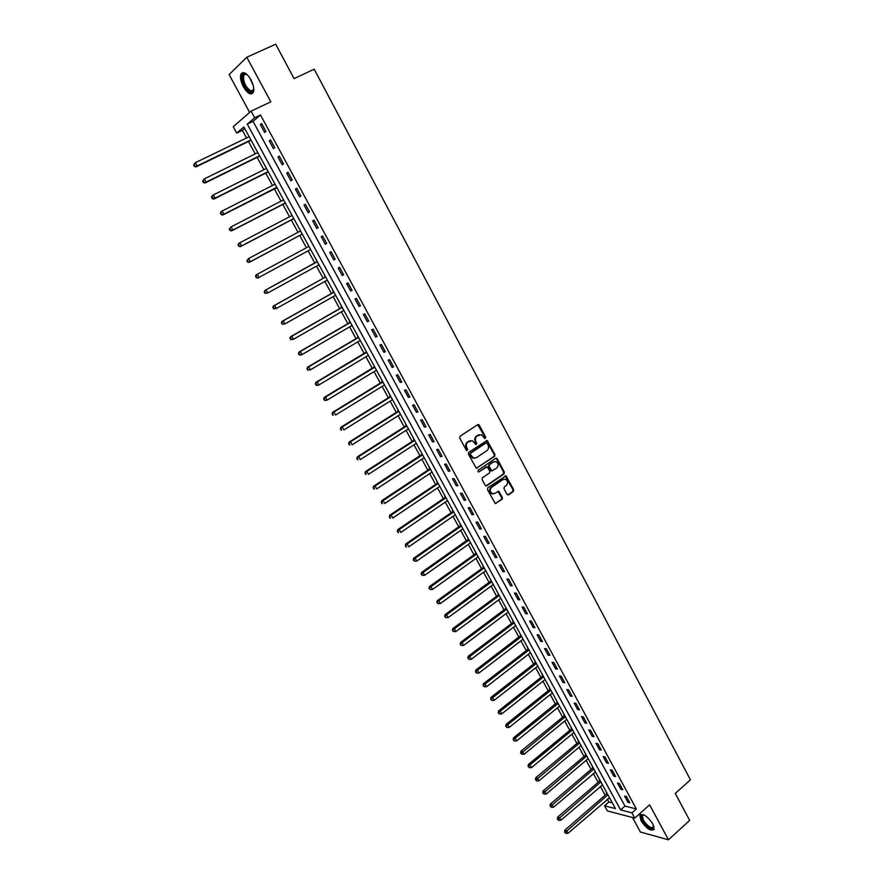 <?xml version="1.0" encoding="UTF-8"?>
<svg xmlns="http://www.w3.org/2000/svg" width="884" height="884" viewBox="0 0 884 884"><rect width="100%" height="100%" fill="white"/><g stroke="black" fill="none" stroke-linecap="round" stroke-linejoin="round"><path stroke-width="1.33" d="M484.907 438.641L485.78 437.315L479.294 425.16L477.714 424.651L460.111 436.232L459.735 438.033L466.321 450.265L466.785 450.685L467.039 449.47L466.188 447.89L466.84 447.779C465.835 445.414 466.222 443.492 468.001 442.011L472.387 440.696L475.89 444.641L476.774 443.315L475.935 441.735C474.929 439.381 475.316 437.481 477.084 436L481.393 434.685L484.907 438.641L485.117 437.436L477.747 424.629M466.785 450.685L467.691 449.359L466.84 447.779M475.901 444.652L475.272 441.856L475.935 441.735M652.856 823.943C647.232 815.877 642.878 813.059 639.806 815.501L641.088 820.838C646.668 828.872 651.022 831.667 654.127 829.247L652.856 823.943M250.945 79.77C246.658 72.875 243.332 71.018 240.967 74.179C239.929 77.383 240.735 81.593 243.376 86.82C247.642 93.671 250.968 95.516 253.343 92.356C254.382 89.196 253.575 84.997 250.945 79.77M507.018 494.322L508.565 494.786L513.35 491.449L513.692 489.659L505.979 475.802L487.813 487.791L487.46 489.581L495.25 503.515L502.046 499.338L502.399 497.537L498.72 491.272L494.874 493.394L492.355 493.681C489.813 491.824 489.581 489.714 491.626 487.327L502.985 479.515L505.427 479.216C507.98 481.04 508.234 483.15 506.201 485.548L504.322 486.841L503.968 488.631L507.018 494.322M631.905 812.86L634.756 818.109L607.33 810.893L604.546 805.799L615.441 808.606L243.862 126.998L236.735 133.086L233.254 126.732L251.111 111.152L254.691 117.76L247.266 124.103L620.612 809.943L631.905 812.86L636.314 808.948L260.504 114.986L254.691 117.76M251.111 111.152L270.824 101.837L246.791 57.228L275.709 44.2L294.063 78.621L314.207 69.195L690.437 779.81L675.277 793.412L689.653 820.385L668.47 839.8L649.63 804.838L634.756 818.109M494.62 456.332L494.974 454.542L487.128 440.508L468.73 452.288L468.376 454.089L476.288 468.2L494.62 456.332L493.946 456.431L494.3 454.652L486.288 440.575M497.239 458.796L504.355 472.155L504.013 473.934L486.741 485.802L485.161 485.327L482.078 479.581L482.432 477.78L489.493 472.973L489.846 471.172L487.15 466.774L478.863 471.879L478.211 471.957L478.012 470.288L495.681 458.31L497.239 458.796L496.565 458.906L503.681 472.244L504.355 472.155M632.524 817.512L640.403 832.032L668.47 839.8M246.791 57.228L229.1 74.588L249.653 112.423M260.504 114.986L253.023 121.351L624.988 806.086L636.314 808.948M260.404 124.611L264.636 132.423L265.907 131.396L261.664 123.561L260.404 124.611L261.852 123.915M269.222 140.865L273.432 148.645L274.725 147.65L270.493 139.86L269.222 140.865L270.659 140.169M277.996 157.043L282.184 164.778L283.488 163.827L279.289 156.07L277.996 157.043L279.421 156.335M286.725 173.131L290.891 180.833L292.217 179.927L288.029 172.203L286.725 173.131L288.14 172.413M295.411 189.154L299.554 196.812L300.892 195.939L296.737 188.259L295.411 189.154L296.825 188.425M304.052 205.088L308.184 212.701L309.533 211.873L305.389 204.237L304.052 205.088L305.455 204.348M312.649 220.934L316.759 228.514L318.129 227.718L314.008 220.127L312.649 220.934L314.041 220.193M321.201 236.713L325.29 244.249L326.671 243.498L322.572 235.94L321.201 236.713L322.594 235.962M329.71 252.404L333.787 259.918L335.18 259.2L331.102 251.675L329.71 252.404M338.185 268.029L342.241 275.499L343.655 274.813L339.589 267.322L338.185 268.029M346.616 283.565L350.65 291.002L352.075 290.35L348.042 282.902L346.616 283.565M355.003 299.035L359.014 306.428L360.462 305.82L356.44 298.405L355.003 299.035M363.346 314.417L367.335 321.776L368.805 321.201L364.805 313.831L363.346 314.417M371.656 329.732L375.623 337.058L377.103 336.517L373.125 329.179L371.656 329.732M379.921 344.97L383.866 352.263L385.358 351.755L381.402 344.451L379.921 344.97M388.142 360.131L392.076 367.39L393.579 366.915L389.634 359.655L388.142 360.131M396.33 375.225L400.242 382.441L401.756 382.01L397.833 374.772L396.33 375.225M404.474 390.242L408.364 397.424L409.9 397.026L405.999 389.822L404.474 390.242M412.574 405.181L416.452 412.331L417.999 411.966L414.121 404.806L412.574 405.181M420.64 420.055L424.497 427.171L426.066 426.839L422.198 419.712L420.64 420.055M428.663 434.851L432.508 441.934L434.088 441.635L430.232 434.541L428.663 434.851M436.652 449.58L440.475 456.63L442.066 456.365L438.243 449.304L436.652 449.58M444.608 464.244L448.409 471.249L450.011 471.017L446.199 464.001L444.608 464.244M452.52 478.83L456.299 485.802L457.923 485.603L454.133 478.62L452.52 478.83M460.387 493.349L464.155 500.289L465.791 500.123L462.012 493.161L460.387 493.349M468.233 507.792L471.979 514.709L473.625 514.576L469.868 507.648L468.233 507.792M476.023 522.179L479.758 529.052L481.415 528.952L477.68 522.057L476.023 522.179M483.791 536.489L487.504 543.34L489.172 543.262L485.449 536.4L483.791 536.489M491.515 550.732L495.206 557.55L496.896 557.506L493.195 550.677L491.515 550.732M499.206 564.909L502.886 571.694L504.576 571.683L500.897 564.887L499.206 564.909M506.852 579.02L510.521 585.772L512.223 585.794L508.554 579.02L506.852 579.02M514.477 593.065L518.123 599.783L519.836 599.827L516.19 593.098L514.477 593.065M522.057 607.043L525.682 613.728L527.417 613.805L523.781 607.109L522.057 607.043M529.604 620.955L533.207 627.607L534.953 627.717L531.339 621.054L529.604 620.955M537.107 634.8L540.71 641.43L542.456 641.563L538.864 634.922L537.107 634.8M544.588 648.591L548.168 655.177L549.925 655.342L546.345 648.734L544.588 648.591M552.025 662.304L555.583 668.868L557.362 669.066L553.804 662.492L552.025 662.304M559.439 675.962L562.975 682.492L564.765 682.713L561.218 676.172L559.439 675.962M566.81 689.553L570.335 696.051L572.136 696.305L568.6 689.796L566.81 689.553M574.147 703.078L577.661 709.554L579.473 709.841L575.948 703.355L574.147 703.078M581.451 716.548L584.943 722.99L586.766 723.3L583.263 716.847L581.451 716.548M588.722 729.952L592.203 736.372L594.037 736.704L590.545 730.283L588.722 729.952M595.96 743.3L599.418 749.687L601.264 750.052L597.794 743.654L595.96 743.3M603.164 756.582L606.612 762.936L608.468 763.334L605.01 756.958L603.164 756.582M610.336 769.809L613.761 776.13L615.629 776.55L612.192 770.207L610.336 769.809M617.474 782.97L620.888 789.268L622.767 789.71L619.341 783.401L617.474 782.97M624.579 796.075L627.983 802.341L629.872 802.816L626.458 796.528L624.579 796.075M244.658 128.456L242.404 130.379L246.548 137.981M248.47 141.495L255.233 153.904M257.111 157.352L263.874 169.739M265.719 173.12L272.471 185.485M274.283 188.822L281.024 201.165M282.814 204.436L289.543 216.768M291.289 219.983L298.007 232.293M299.731 235.442L306.439 247.741M308.129 250.835L314.814 263.101M316.505 266.183L323.146 278.361M324.848 281.477L331.434 293.543M333.146 296.681L339.677 308.649M341.401 311.82L347.876 323.688M349.622 326.881L356.042 338.649M357.799 341.876L364.175 353.545M365.943 356.793L372.263 368.374M374.043 371.645L380.308 383.126M382.109 386.418L388.319 397.8M390.131 401.126L396.297 412.419M398.12 415.767L404.231 426.961M406.065 430.331L412.132 441.436M413.977 444.829L419.988 455.835M421.856 459.26L427.812 470.178M429.69 473.625L435.602 484.454M437.492 487.913L443.348 498.653M445.249 502.145L451.061 512.786M452.984 516.3L458.741 526.864M460.674 530.4L466.387 540.875M468.321 544.422L473.99 554.809M475.946 558.39L481.57 568.688M483.526 572.291L489.106 582.501M491.084 586.125L496.609 596.258M498.598 599.893L504.079 609.938M506.068 613.606L511.504 623.563M513.516 627.253L518.908 637.132M520.93 640.834L526.278 650.624M528.312 654.348L533.604 664.061M535.649 667.807L540.909 677.442M542.964 681.21L548.168 690.758M550.235 694.548L555.406 704.018M557.484 707.819L562.611 717.211M564.699 721.035L569.771 730.35M571.871 734.195L576.909 743.433M579.02 747.289L584.015 756.45M586.136 760.328L591.087 769.411M593.219 773.312L598.136 782.318M600.269 786.23L605.142 795.158M607.286 799.103L608.877 802.009L612.314 802.882M248.128 134.832L249.166 136.722L195.331 162.7L197.132 165.949L250.901 139.904M194.723 166.004L194.005 164.711L194.281 166.38L197.132 165.949L196.027 166.899L250.503 140.501L251.167 140.39L252.294 142.446M256.78 150.689L257.83 152.623L204.326 178.877L206.116 182.104L259.565 155.794M203.707 182.159L203 180.877L203.265 182.524L206.116 182.104L204.989 183.01L259.145 156.346L259.797 156.225L260.924 158.28M265.388 166.479L266.46 168.446L213.265 194.977L215.055 198.182L268.183 171.595M212.657 198.237L211.939 196.955L212.193 198.591L215.055 198.182L213.906 199.055L267.742 172.115L268.393 171.982L269.51 174.026M273.952 182.181L275.034 184.192L222.16 210.989L223.939 214.182L276.758 187.331M276.935 187.673L278.051 189.695M282.471 197.828L283.565 199.861M283.587 199.85L231.022 226.912L232.79 230.094L231.608 230.89L284.803 203.408L285.444 203.276L286.549 205.298M290.947 213.375L292.052 215.398M292.085 215.442L239.829 242.768L241.586 245.929L240.393 246.68L293.278 218.934L293.919 218.801L295.013 220.812M299.389 228.857L300.483 230.868M300.538 230.956L248.592 258.537L250.349 261.686L249.133 262.404L301.698 234.393L302.339 234.26L303.433 236.26M307.787 244.26L308.593 246.581M308.958 246.393L257.321 274.239L259.056 277.366L257.83 278.04L310.085 249.774L310.726 249.631L311.809 251.631M316.152 259.587L317.223 261.587M318.693 264.979L320.141 266.924M324.461 274.847L325.08 277.278L273.377 306.008L274.637 305.389L276.361 308.494L327.323 280.084M327.146 280.184L328.439 282.14M332.738 290.029L333.356 292.449L281.952 321.433L283.223 320.848L284.935 323.931L335.611 295.289M335.522 295.333L336.705 297.289M340.981 305.135L341.589 307.555L290.482 336.782L291.775 336.24L293.477 339.301L343.854 310.417M343.843 310.417L344.915 312.361M349.169 320.174L349.788 322.583L298.98 352.053L300.284 351.545L301.985 354.606L352.064 325.467L353.092 327.367M357.335 335.135L357.943 337.533L307.433 367.247L308.748 366.783L310.439 369.821L360.23 340.439L361.236 342.296M365.446 350.031L366.495 351.965M366.727 352.373L317.179 381.943L318.859 384.971L368.352 355.357L369.335 357.147M373.523 364.849L374.573 366.783M374.827 367.225L325.566 397.026L327.235 400.032L376.44 370.186L377.391 371.943M381.568 379.601L382.175 381.976L332.539 412.408L333.909 412.043L335.566 415.038L384.485 384.96L385.413 386.651M389.568 394.286L390.175 396.651L340.826 427.315L342.207 426.983L343.865 429.956L392.496 399.645M392.496 399.656L393.402 401.303M397.535 408.894L398.132 411.259L349.069 442.144L350.473 441.845L352.119 444.807L400.474 414.276L401.347 415.878M405.458 423.436L406.065 425.79L357.28 456.906L358.694 456.641L360.329 459.592L408.408 428.828L409.259 430.386M413.358 437.911L413.944 440.254L365.446 471.592L366.882 471.371L368.506 474.299L416.309 443.315L417.126 444.829M421.204 452.321L422.221 454.188M422.596 454.862L375.026 486.023L376.65 488.94L424.165 457.735L424.961 459.205M429.016 466.653L429.613 468.984L381.667 500.764L383.126 500.598L384.739 503.504L431.989 472.089L432.762 473.504M436.795 480.918L437.392 483.25L389.722 515.25L391.192 515.118L392.794 518.013L439.779 486.377L440.519 487.747M444.541 495.128L445.127 497.449L397.734 529.66L399.214 529.56L400.817 532.433L447.525 500.587M447.525 500.598L448.254 501.913M452.254 509.261L452.829 511.571L405.712 544.003L407.204 543.925L408.795 546.798L455.238 514.742L455.934 516.024M459.923 523.339L460.498 525.637L413.646 558.279L415.16 558.235L416.74 561.086L462.918 528.831L463.592 530.057M467.559 537.339L468.542 539.163M469.039 540.047L423.071 572.478L424.651 575.318L470.564 542.842L471.216 544.036M475.15 551.284L475.736 553.572L429.403 586.622L430.95 586.644L432.519 589.473L478.167 556.798L478.796 557.948M482.719 565.163L483.294 567.44L437.237 600.7L438.784 600.744L440.342 603.562L485.736 570.688L486.333 571.793M490.244 578.976L491.228 580.766M493.272 584.523L493.847 585.584M497.747 592.722L498.322 594.987L452.774 628.646L454.354 628.756L455.901 631.541L500.775 598.28L501.338 599.297M505.206 606.402L506.167 608.181M508.245 611.982L508.775 612.955M512.643 620.027L513.195 622.281L468.166 656.337L469.769 656.503L471.305 659.265L515.681 625.607M515.67 625.618L516.19 626.546M520.024 633.596L520.985 635.353M521.604 636.469L477.426 670.282L478.951 673.022L523.074 639.187L523.56 640.071M527.394 647.088L527.947 649.331L483.415 683.763L485.051 683.995L486.565 686.724L530.444 652.69M530.444 652.701L530.908 653.541M534.709 660.525L535.273 662.768L490.996 697.377L492.631 697.642L494.145 700.36L537.781 666.149M537.77 666.149L538.223 666.956M542.002 673.906L542.566 676.138L498.532 710.935L500.178 711.222L501.692 713.929L545.074 679.531L545.494 680.304M549.262 687.222L549.815 689.443L506.035 724.427L507.703 724.747L509.195 727.444L552.345 692.857M552.334 692.868L552.732 693.586M556.489 700.482L557.428 702.205M558.124 703.476L515.173 738.206L516.665 740.891L559.572 706.128L559.948 706.813M563.694 713.675L564.235 715.885L520.93 751.234L522.621 751.599L524.113 754.273L566.777 719.333L567.13 719.996M570.843 726.814L571.395 729.013L528.334 764.538L530.035 764.936L531.516 767.599L573.937 732.482L574.269 733.09M577.97 739.897L578.523 742.085L535.704 777.787L537.417 778.207L538.886 780.859L581.075 745.577L581.385 746.14M585.075 752.914L585.617 755.102L543.03 790.981L544.754 791.423L546.224 794.064L588.18 758.605L588.468 759.135M592.147 765.875L592.678 768.052L550.334 804.109L552.069 804.584L553.528 807.202L595.518 772.075M599.164 778.782L599.717 780.959L557.594 817.17L559.34 817.678L560.799 820.286L602.534 784.948M606.181 791.622L606.711 793.799L564.832 830.186L566.589 830.706L568.036 833.303L609.529 797.766M608.877 802.009L604.546 805.799M242.404 130.379L236.735 133.086M253.023 121.351L247.266 124.103M624.988 806.086L620.612 809.943M333.787 259.918L335.158 259.156M342.241 275.499L343.611 274.725M350.65 291.002L352.009 290.228M359.014 306.428L360.363 305.643M367.335 321.776L368.683 320.991M375.623 337.058L376.96 336.263M383.866 352.263L385.203 351.456M392.076 367.39L393.391 366.584M400.242 382.441L401.557 381.634M408.364 397.424L409.668 396.607M416.452 412.331L417.745 411.502M424.497 427.171L425.79 426.342M432.508 441.934L433.79 441.094M440.475 456.63L441.757 455.79M448.409 471.249L449.68 470.41M456.299 485.802L457.558 484.951M464.155 500.289L465.415 499.427M471.979 514.709L473.227 513.836M479.758 529.052L480.995 528.179M487.504 543.34L488.73 542.456M495.206 557.55L496.432 556.666M502.886 571.694L504.101 570.799M510.521 585.772L511.726 584.876M518.123 599.783L519.317 598.877M525.682 613.728L526.875 612.822M533.207 627.607L534.4 626.701M540.71 641.43L541.892 640.513M548.168 655.177L549.34 654.259M555.583 668.868L556.754 667.939M562.975 682.492L564.147 681.564M570.335 696.051L571.495 695.122M577.661 709.554L578.81 708.614M584.943 722.99L586.092 722.051M592.203 736.372L593.341 735.422M599.418 749.687L600.556 748.726M606.612 762.936L607.739 761.975M613.761 776.13L614.888 775.169M620.888 789.268L622.005 788.296M627.983 802.341L629.088 801.368M479.393 434.63L478.542 435.038M475.272 441.856C474.266 439.503 474.653 437.602 476.421 436.121L477.879 435.16M470.365 440.63L469.47 441.039M466.188 447.89C465.183 445.536 465.57 443.613 467.349 442.133L468.818 441.16M476.465 468.244L493.946 456.431M487.128 443.271L486.023 442.917L470.675 453.172L470.421 454.431L473.437 458.011L476.41 457.669L486.874 450.641C488.62 449.16 489.007 447.26 488.012 444.928L487.128 443.271M474.763 458.221L472.785 458.122L470.653 456.199L470.023 453.282L485.36 443.039M485.946 485.957L503.327 474.023L503.681 472.244M486.333 466.829L478.863 471.879M496.775 468.001C498.83 465.592 498.554 463.47 495.957 461.636L493.526 461.934L489.515 464.664L489.161 466.454L491.847 470.852L496.775 468.001M494.3 461.57L493.526 461.934M491.99 470.896L490.521 470.354L488.487 466.542L488.841 464.752L492.852 462.034M496.565 458.906L495.758 458.266M503.825 479.117L502.985 479.515M493.294 493.869L491.681 493.758C489.15 491.902 488.907 489.78 490.963 487.404L502.3 479.592M495.383 503.56L501.372 499.405L501.714 497.615L497.913 491.305M507.748 494.929L512.665 491.515L513.007 489.736L505.173 475.846M193.563 165.087L195.331 162.7L194.005 164.711M196.027 166.899L194.281 166.38M202.547 181.242L204.326 178.877L203 180.877M204.989 183.01L203.265 182.524M211.486 197.309L212.127 195.85L213.265 194.977L211.939 196.955M213.906 199.055L212.193 198.591M221.553 214.237L220.845 212.956L221.088 214.569L223.939 214.182L222.779 215.011L276.946 187.673M220.381 213.298L221.011 211.828L222.16 210.989L220.845 212.956M222.779 215.011L221.088 214.569M230.404 230.149L229.696 228.879L229.928 230.47L232.79 230.094L285.289 202.977M229.221 229.199L231.022 226.912L229.696 228.879M231.608 230.89L229.928 230.47M253.807 89.063C253.52 91.549 252.415 92.522 250.503 91.969C244.691 90.433 239.122 73.56 244.492 73.582L247.045 74.51M246.769 74.322L245.332 74.013L243.686 75.317C243.067 81.869 245.476 87.107 250.901 91.041L253.774 89.383M242.901 72.565L241.929 73.814C239.542 78.422 245.774 91.947 250.868 93.317M653.917 826.396C652.27 830.43 648.491 828.441 642.558 820.429C641.022 817.424 640.944 815.567 642.325 814.86L643.872 814.871M643.928 814.893L642.325 815.877L643.353 820.153C647.828 826.584 651.309 828.827 653.806 826.883M640.789 814.418L641.806 820.23C646.138 826.871 650.193 829.988 653.994 829.579M239.21 245.995L238.503 244.724L238.735 246.293L241.586 245.929L293.775 218.547M238.028 245.034L238.636 243.531L239.829 242.768L238.503 244.724M240.393 246.68L238.735 246.293M247.973 261.752L247.277 260.493L247.487 262.04L250.349 261.686L302.229 234.05M246.791 260.78L248.592 258.537L247.277 260.493M249.133 262.404L247.487 262.04M256.692 277.432L255.995 276.173L256.205 277.698L259.056 277.366L310.085 249.774M255.509 276.449L256.095 274.924L257.321 274.239L255.995 276.173M257.83 278.04L256.205 277.698M317.234 261.576L264.758 290.504L265.996 289.853L267.73 292.969L319.002 264.813M317.323 261.752L265.996 289.853L264.183 292.04L265.366 293.024L264.681 291.786M265.366 293.024L267.73 292.969L264.868 293.289M264.183 292.04L264.758 290.504M325.08 277.278L274.637 305.389L272.813 307.555L274.007 308.549L273.311 307.312M274.007 308.549L276.361 308.494L273.499 308.792M272.813 307.555L273.377 306.008M333.953 292.25L283.223 320.848L281.399 322.992L282.593 323.997L281.908 322.771M282.593 323.997L284.935 323.931L282.084 324.229M281.399 322.992L281.952 321.433M342.207 307.389L291.775 336.24L289.941 338.362L291.145 339.368L290.46 338.141M291.145 339.368L293.477 339.301L290.626 339.589M289.941 338.362L290.482 336.782M350.418 322.461L300.284 351.545L298.449 353.644L299.654 354.672L298.969 353.445M299.654 354.672L301.985 354.606L300.671 355.103L299.123 354.871M298.449 353.644L298.98 352.053M358.595 337.456L308.748 366.783L306.914 368.86L308.118 369.888L307.444 368.672M308.118 369.888L310.439 369.821L307.588 370.076M306.914 368.86L307.433 367.247M366.506 351.965L315.842 382.374L317.179 381.943L315.334 383.999L316.538 385.037L315.864 383.822M316.538 385.037L318.859 384.971L317.522 385.391L316.008 385.203M315.334 383.999L315.842 382.374M374.573 366.772L324.207 397.424L325.566 397.026L323.71 399.06L324.925 400.109L324.251 398.905M324.925 400.109L327.235 400.032L325.876 400.43L324.384 400.264M323.71 399.06L324.207 397.424M382.882 382.01L333.909 412.043L332.053 414.055L333.268 415.104L332.594 413.911M333.268 415.104L332.716 415.248M332.053 414.055L332.539 412.408M390.905 396.717L342.207 426.983L340.351 428.972L341.567 430.033L340.904 428.839M341.567 430.033L341.014 430.154M340.351 428.972L340.826 427.315M398.883 411.358L350.473 441.845L348.605 443.812L349.821 444.884L349.169 443.702M349.821 444.884L349.268 444.995M348.605 443.812L349.069 442.144M406.828 425.922L358.694 456.641L356.827 458.586L358.042 459.658L357.39 458.487M358.042 459.658L357.479 459.768M356.827 458.586L357.28 456.906M414.729 440.431L366.882 471.371L365.004 473.294L366.23 474.377L365.578 473.194M366.23 474.377L365.656 474.465M365.004 473.294L365.446 471.592M422.221 454.177L373.578 486.222L375.026 486.023L373.136 487.924L374.363 489.018L373.722 487.846M374.363 489.018L373.788 489.095M373.136 487.924L373.578 486.222M430.431 469.227L383.126 500.598L381.236 502.488L382.474 503.582L381.822 502.421M382.474 503.582L381.888 503.648M381.236 502.488L381.667 500.764M438.221 483.526L391.192 515.118L389.303 516.974L390.529 518.079L389.888 516.919M390.529 518.079L389.943 518.135M389.303 516.974L389.722 515.25M445.978 497.758L399.214 529.56L397.325 531.394L398.562 532.511L397.922 531.361M398.562 532.511L397.966 532.544M397.325 531.394L397.734 529.66M453.702 511.913L407.204 543.925L405.314 545.748L406.541 546.876L405.911 545.726M406.541 546.876L405.944 546.898M405.314 545.748L405.712 544.003M461.382 526.013L415.16 558.235L413.259 560.036L414.497 561.163L413.856 560.025M416.74 561.086L414.497 561.163M413.259 560.036L413.646 558.279M468.553 539.152L421.546 572.478L423.071 572.478L421.16 574.257L422.408 575.385L421.779 574.257M424.651 575.318L422.408 575.385M421.16 574.257L421.546 572.478M476.653 554.014L430.95 586.644L429.038 588.401L430.276 589.551L429.646 588.413M432.519 589.473L430.276 589.551M429.038 588.401L429.403 586.622M484.233 567.915L438.784 600.744L436.873 602.49L438.121 603.639L437.492 602.512M440.342 603.562L438.121 603.639M436.873 602.49L437.237 600.7M491.228 580.755L445.017 614.7L446.586 614.789L448.144 617.584L493.272 584.512M491.769 581.76L446.586 614.789L444.663 616.513L445.912 617.662L445.293 616.546M448.144 617.584L445.912 617.662M444.663 616.513L445.017 614.7M499.283 595.529L454.354 628.756L452.431 630.458L453.68 631.618L453.061 630.502M455.901 631.541L453.68 631.618M452.431 630.458L452.774 628.646M506.178 608.181L460.487 642.524L462.078 642.657L463.625 645.431L508.245 611.971M506.753 609.242L462.078 642.657L460.155 644.348L461.404 645.519L460.785 644.403M463.625 645.431L461.404 645.519M460.155 644.348L460.487 642.524M514.201 622.889L469.769 656.503L467.846 658.171L469.095 659.342L468.487 658.237M471.305 659.265L469.095 659.342M467.846 658.171L468.166 656.337M520.985 635.342L475.813 670.083L477.426 670.282L475.493 671.928L476.752 673.1L476.144 672.006M478.951 673.022L476.752 673.1M475.493 671.928L475.813 670.083M528.975 649.994L485.051 683.995L483.106 685.619L484.366 686.802L483.758 685.708M486.565 686.724L484.366 686.802M483.106 685.619L483.415 683.763M536.312 663.464L490.697 699.244L491.957 700.437L491.349 699.354M494.145 700.36L491.957 700.437M490.697 699.244L490.996 697.377M543.616 676.857L498.233 712.813L499.504 714.018L498.896 712.924M501.692 713.929L499.504 714.018M498.233 712.813L498.532 710.935M550.887 690.205L505.747 726.316L507.018 727.521L506.41 726.449M509.195 727.444L507.018 727.521M505.747 726.316L506.035 724.427M557.428 702.194L513.505 737.864L515.173 738.206L513.228 739.764L514.499 740.969L513.902 739.897M516.665 740.891L514.499 740.969M513.228 739.764L513.505 737.864M565.34 716.703L521.35 753.29L520.665 753.135L521.936 754.35L521.35 753.29M524.113 754.273L521.936 754.35M520.665 753.135L520.93 751.234M572.512 729.864L528.079 766.461L529.35 767.677L528.754 766.616M531.516 767.599L529.35 767.677M528.079 766.461L528.334 764.538M579.65 742.958L536.135 779.887L535.45 779.71L536.721 780.948L536.135 779.887M538.886 780.859L536.721 780.948M535.45 779.71L535.704 777.787M586.766 755.997L543.483 793.092L542.798 792.915L544.069 794.141L543.483 793.092M546.224 794.064L544.069 794.141M542.798 792.915L543.03 790.981M593.838 768.981L550.798 806.241L550.102 806.042L551.373 807.291L550.798 806.241M553.528 807.202L551.373 807.291M550.102 806.042L550.334 804.109M600.888 781.909L558.069 819.324L557.373 819.125L558.655 820.374L558.069 819.324M560.799 820.286L558.655 820.374M557.373 819.125L557.594 817.17M607.905 794.782L565.318 832.352L564.611 832.142L565.893 833.391L565.318 832.352M568.036 833.303L565.893 833.391M564.611 832.142L564.832 830.186M485.117 437.436L485.78 437.315M467.039 449.47L467.691 449.359M476.111 443.425L476.774 443.315M476.421 436.121L477.084 436M467.349 442.133L468.001 442.011M478.631 425.292L479.294 425.16M476.564 468.188L477.227 468.089M487.139 441.226L487.802 441.116M494.3 454.652L494.974 454.542M470.023 453.282L470.675 453.172M469.769 454.542L470.421 454.431M470.653 456.199L471.316 456.1M503.327 474.023L504.013 473.934M486.078 485.88L486.741 485.802M485.57 466.984L486.233 466.885M488.841 464.752L489.515 464.664M488.487 466.542L489.161 466.454M490.521 470.354L491.195 470.255M490.963 487.404L491.626 487.327M498.664 491.913L499.338 491.847M501.714 497.615L502.399 497.537M501.372 499.405L502.046 499.338M495.526 503.471L496.2 503.405M505.935 476.476L506.62 476.388M513.007 489.736L513.692 489.659M512.665 491.515L513.35 491.449M507.88 494.852L508.565 494.786M253.155 85.24L249.564 77.494M251.211 80.267L252.106 82.201M316.77 262.029L317.323 261.741M333.356 292.449L333.92 292.195M341.589 307.555L342.163 307.312M349.788 322.583L350.362 322.351M357.943 337.533L358.517 337.323M366.053 352.418L366.639 352.219M374.131 367.236L374.728 367.048M382.175 381.976L382.772 381.8M390.175 396.651L390.783 396.496M398.132 411.259L398.75 411.104M406.065 425.79L406.673 425.657M413.944 440.254L414.574 440.133M421.801 454.652L422.43 454.542M429.613 468.984L430.243 468.885M437.392 483.25L438.022 483.161M445.127 497.449L445.768 497.372M452.829 511.571L453.481 511.516M460.498 525.637L461.161 525.593M468.133 539.638L468.796 539.605M475.736 553.572L476.399 553.55M483.294 567.44L483.968 567.429M490.819 581.252L491.493 581.252M498.322 594.987L498.996 595.009M505.781 608.667L506.455 608.7M513.195 622.281L513.891 622.325M520.588 635.839L521.284 635.894M527.947 649.331L528.643 649.397M535.273 662.768L535.969 662.834M542.566 676.138L543.273 676.216M549.815 689.443L550.533 689.542M557.042 702.692L557.76 702.802M564.235 715.885L564.953 716.007M571.395 729.013L572.125 729.145M578.523 742.085L579.252 742.229M585.617 755.102L586.357 755.256M592.678 768.052L593.418 768.218M599.717 780.959L600.457 781.125M606.711 793.799L607.463 793.976M477.935 424.674L478.598 424.541M486.454 440.619L487.128 440.508M472.785 458.122L473.437 458.011M491.173 470.94L491.847 470.852M495.902 458.31L496.576 458.199M491.681 493.758L492.355 493.681M498.046 491.338L498.72 491.272M505.294 475.89L505.979 475.802M245.332 74.013L244.492 73.582M246.271 74.134L243.686 75.317M643.53 814.794L642.325 815.877M643.143 814.993L642.325 814.86"/></g></svg>
